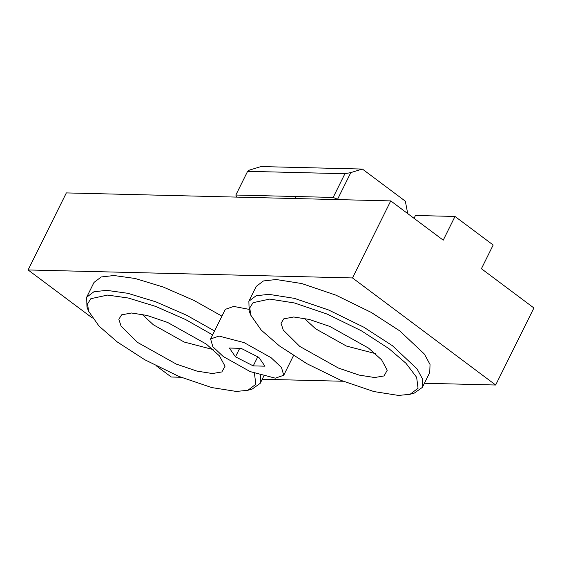 <?xml version="1.0" encoding="UTF-8"?>
<svg xmlns="http://www.w3.org/2000/svg" width="562" height="562" viewBox="0 0 562 562"><rect width="100%" height="100%" fill="white"/><g stroke="black" fill="none" stroke-linecap="round" stroke-linejoin="round"><path stroke-width="0.84" d="M424.422 383.256L495.656 385.012L352.5 277.944L28.1 269.957L92.316 317.987M156.798 366.213L171.255 377.018L180.936 377.257M262.222 379.259L343.136 381.254M495.656 385.012L533.9 307.969L481.409 268.713L493.176 245.004L455.002 216.454L443.235 240.164L390.745 200.901L66.344 192.914L28.1 269.957M414.039 218.323L415.459 215.478L455.002 216.454M390.745 200.901L352.5 277.944M254.403 373.259L255.865 384.239L247.891 390.281L236.37 391.447L211.698 387.562L178.793 376.378L144.764 359.743L117.205 341.914L99.024 326.101L88.585 311.2L87.574 303.894L90.854 298.689L107.532 295.085L128.206 298L155.562 306.381L185.481 319.497L212.626 334.896M214.572 330.969L186.521 315.191L155.807 301.822L127.799 293.301L106.618 290.336L93.903 291.776L86.66 297.235L86.969 307.049L88.585 311.2M247.891 390.281L252.176 389.066L260.185 383.368L260.487 375.332M221.927 316.153L193.876 300.375L163.163 287.006L135.154 278.485L113.974 275.52L101.258 276.961L94.016 282.419L86.66 297.235M131.48 312.992L121.561 314.868L118.842 319.314L121.062 326.065L137.557 342.42L176.25 364.071L196.925 371.096L212.429 373.533L221.842 371.953L225.039 366.234L219.391 355.83L206.345 344.113L167.652 322.462L146.977 315.43L131.48 312.992M142.038 314.298L153.405 324.815L184.195 342.04L213.103 349.578M269.732 299.082L294.411 302.96L327.309 314.144L361.338 330.779L388.897 348.609L405.961 363.263L416.646 377.334L418.051 388.265L410.098 394.278L398.57 395.437L373.899 391.559L340.993 380.376L306.964 363.74L279.412 345.911L261.225 330.098L250.785 315.198L249.774 307.885L253.055 302.686L269.732 299.082M410.098 394.278L414.377 393.056L422.385 387.366L422.68 379.301L417.039 368.89L392.395 345.693L363.818 327.203L328.531 309.957L294.404 298.359L268.819 294.333L256.103 295.767L248.868 301.232L249.17 311.046L250.785 315.198M422.385 387.366L429.74 372.55L430.035 364.485L424.394 354.074L399.751 330.877L371.173 312.388L335.886 295.141L301.759 283.543L276.174 279.518L263.459 280.951L256.223 286.409L248.868 301.232M293.68 316.989L283.761 318.865L281.049 323.312L283.262 330.063L299.757 346.41L338.45 368.068L359.125 375.093L374.629 377.531L384.043 375.943L387.239 370.232L381.591 359.828L368.546 348.11L329.852 326.452L309.184 319.427L293.68 316.989M304.246 318.296L315.605 328.805L346.403 346.037L375.311 353.575M350.814 172.597L344.928 173.721L333.161 197.431L337.572 199.264L350.814 172.597L362.385 169.057L405.328 201.175L407.724 213.602M337.572 199.264L338.036 199.608M236.658 197.107L235.843 195.035L247.61 171.326L344.928 173.721M235.843 195.035L333.161 197.431M362.385 169.057L261.007 166.563L249.437 170.096L247.61 171.326M271.095 357.706L244.182 342.644L219.018 336.062L210.602 338.963L212.858 346.747L223.247 356.526L250.16 371.587L275.324 378.17L283.733 375.261L281.478 367.478L271.095 357.706M210.602 338.963L225.313 309.332L233.722 306.43L248.566 309.262M322.946 168.087L317.678 167.961M235.464 356.828L229.387 348.047L241.091 348.335L258.871 357.404L264.948 366.178L253.244 365.89L235.464 356.828L239.693 348.3M257.747 356.828L253.244 365.89M260.185 383.368L263.711 376.259M283.733 375.261L293.483 355.627M295.998 196.51L294.987 198.548"/></g></svg>

